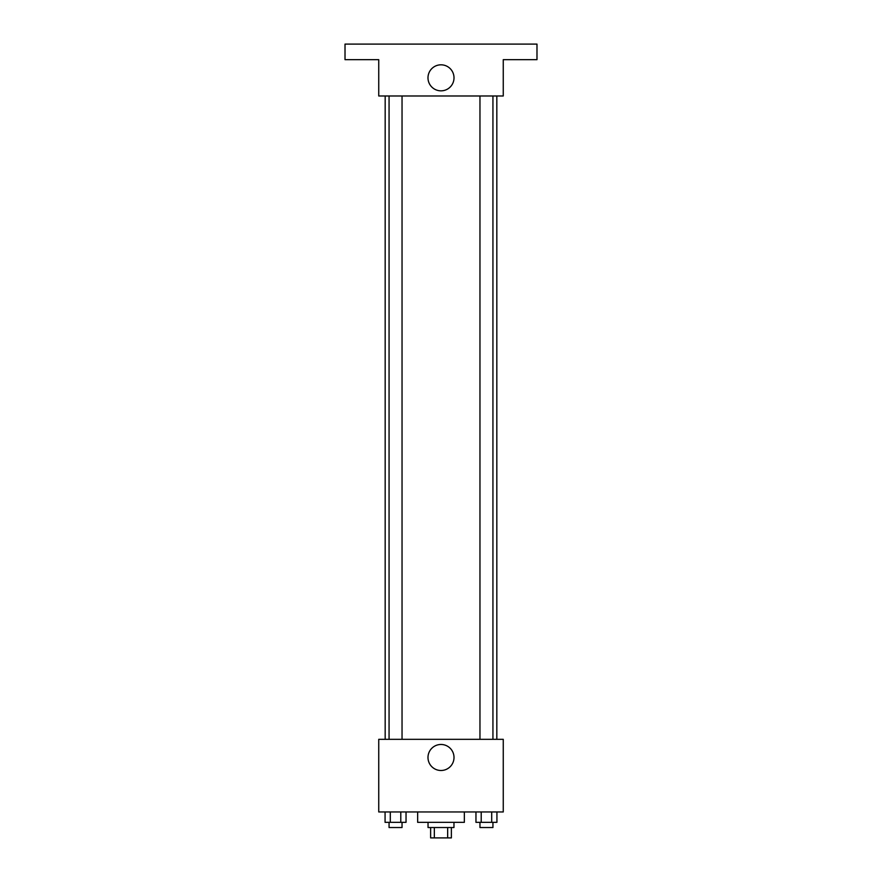 <?xml version="1.0" encoding="UTF-8"?>
<svg xmlns="http://www.w3.org/2000/svg" width="882" height="882" viewBox="0 0 882 882"><rect width="100%" height="100%" fill="white"/><g stroke="black" fill="none" stroke-linecap="round" stroke-linejoin="round"><path stroke-width="1.32" d="M447.659 827.525L447.659 837.9L430.625 837.9L430.625 827.525M447.659 837.9L451.375 837.9L451.375 827.525M453.965 822.333L453.965 827.525L428.035 827.525L428.035 822.333M434.341 827.525L434.341 837.9M417.649 811.958L417.649 822.333L464.351 822.333L464.351 811.958M503.258 811.958L378.742 811.958L378.742 739.325L503.258 739.325L503.258 811.958M454.01 757.484A13.01 13.01 0 0 1 434.495 768.751A13.01 13.01 0 0 1 434.495 746.216A13.01 13.01 0 0 1 454.01 757.484M496.831 95.984L496.831 739.325M479.962 739.325L479.962 95.984M402.038 95.984L402.038 739.325M503.258 95.984L378.742 95.984L378.742 59.667L345.016 59.667L345.016 44.1L536.984 44.1L536.984 59.667L503.258 59.667L503.258 95.984M454.01 77.825A13.01 13.01 0 0 1 434.495 89.093A13.01 13.01 0 0 1 434.495 66.558A13.01 13.01 0 0 1 454.01 77.825M496.93 811.958L496.93 822.333L475.96 822.333L475.96 811.958M491.693 811.958L491.693 822.333M481.208 811.958L481.208 822.333M492.939 822.333L492.939 827.525L479.962 827.525L479.962 822.333M406.04 811.958L406.04 822.333L385.07 822.333L385.07 811.958M400.792 811.958L400.792 822.333M390.307 811.958L390.307 822.333M402.038 822.333L402.038 827.525L389.061 827.525L389.061 822.333M385.169 95.984L385.169 739.325M492.939 739.325L492.939 95.984M389.061 95.984L389.061 739.325"/></g></svg>
